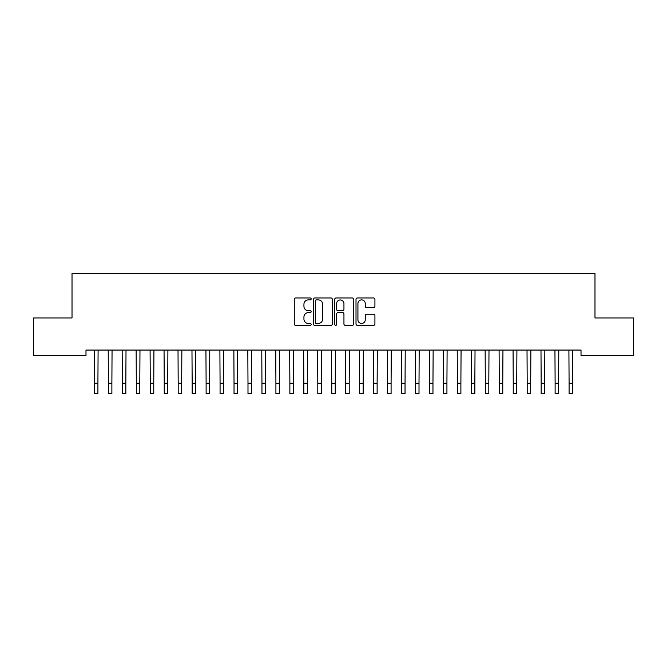 <?xml version="1.0" encoding="UTF-8"?>
<svg xmlns="http://www.w3.org/2000/svg" width="667" height="667" viewBox="0 0 667 667"><rect width="100%" height="100%" fill="white"/><g stroke="black" fill="none" stroke-linecap="round" stroke-linejoin="round"><path stroke-width="1" d="M311.164 298.933A0.959 0.959 0 0 0 310.205 297.966L295.648 297.966A1.367 1.367 0 0 0 294.272 299.341L294.272 324.004A1.367 1.367 0 0 0 295.648 325.379L310.205 325.379A0.959 0.959 0 0 0 311.164 324.42A0.959 0.959 0 0 0 310.205 323.462L308.321 323.462A4.386 4.386 0 0 1 303.935 319.076L303.935 317.017A4.386 4.386 0 0 1 308.321 312.631L310.205 312.631A0.959 0.959 0 0 0 311.164 311.672A0.959 0.959 0 0 0 310.205 310.714L308.321 310.714A4.386 4.386 0 0 1 303.935 306.328L303.935 304.277A4.386 4.386 0 0 1 308.321 299.892L310.205 299.892A0.959 0.959 0 0 0 311.164 298.933M373.545 307.629A1.367 1.367 0 0 0 374.921 306.261L374.921 299.341A1.367 1.367 0 0 0 373.545 297.966L357.379 297.966A1.367 1.367 0 0 0 356.011 299.341L356.011 324.004A1.367 1.367 0 0 0 357.379 325.379L373.545 325.379A1.367 1.367 0 0 0 374.921 324.004L374.921 315.649A1.367 1.367 0 0 0 373.545 314.274L366.625 314.274A1.367 1.367 0 0 0 365.258 315.649L365.258 319.793A3.669 3.669 0 0 1 361.589 323.462A3.669 3.669 0 0 1 357.929 319.793L357.929 303.552A3.669 3.669 0 0 1 361.589 299.892A3.669 3.669 0 0 1 365.258 303.552L365.258 306.261A1.367 1.367 0 0 0 366.625 307.629L373.545 307.629M581.015 350.067L85.985 350.067L85.985 355.644L33.35 355.644L33.35 317.959L72.019 317.959L72.019 273.278L594.981 273.278L594.981 317.959L633.65 317.959L633.65 355.644L581.015 355.644L581.015 350.067M332.299 299.341A1.367 1.367 0 0 0 330.932 297.966L314.757 297.966A1.367 1.367 0 0 0 313.39 299.341L313.39 324.004A1.367 1.367 0 0 0 314.757 325.379L330.932 325.379A1.367 1.367 0 0 0 332.299 324.004L332.299 299.341M336.068 297.966L352.243 297.966A1.367 1.367 0 0 1 353.61 299.341L353.61 324.004A1.367 1.367 0 0 1 352.243 325.379L345.323 325.379A1.367 1.367 0 0 1 343.947 324.004L343.947 313.999A1.367 1.367 0 0 0 342.58 312.631L337.986 312.631A1.367 1.367 0 0 0 336.618 313.999L336.618 324.42A0.959 0.959 0 0 1 335.659 325.379A0.959 0.959 0 0 1 334.701 324.42L334.701 299.341A1.367 1.367 0 0 1 336.068 297.966M316.266 299.892A0.959 0.959 0 0 0 315.308 300.85L315.308 322.495A0.959 0.959 0 0 0 316.266 323.462L318.259 323.462A4.386 4.386 0 0 0 322.636 319.076L322.636 304.277A4.386 4.386 0 0 0 318.259 299.892L316.266 299.892M343.947 303.618A3.669 3.669 0 0 0 340.287 299.958A3.669 3.669 0 0 0 336.618 303.618L336.618 309.346A1.367 1.367 0 0 0 337.986 310.714L342.58 310.714A1.367 1.367 0 0 0 343.947 309.346L343.947 303.618M94.247 350.067L94.431 383.25L97.916 383.25L98.091 350.067M94.431 383.25L94.431 393.722L97.916 393.722L97.916 383.25M108.212 350.067L108.388 383.25L111.881 383.25L112.056 350.067M108.388 383.25L108.388 393.722L111.881 393.722L111.881 383.25M122.169 350.067L122.344 383.25L125.838 383.25L126.013 350.067M122.344 383.25L122.344 393.722L125.838 393.722L125.838 383.25M136.135 350.067L136.31 383.25L139.795 383.25L139.978 350.067M136.31 383.25L136.31 393.722L139.795 393.722L139.795 383.25M150.092 350.067L150.267 383.25L153.76 383.25L153.935 350.067M150.267 383.25L150.267 393.722L153.76 393.722L153.76 383.25M164.049 350.067L164.232 383.25L167.717 383.25L167.901 350.067M164.232 383.25L164.232 393.722L167.717 393.722L167.717 383.25M178.014 350.067L178.189 383.25L181.682 383.25L181.858 350.067M178.189 383.25L178.189 393.722L181.682 393.722L181.682 383.25M191.971 350.067L192.154 383.25L195.639 383.25L195.815 350.067M192.154 383.25L192.154 393.722L195.639 393.722L195.639 383.25M205.936 350.067L206.111 383.25L209.605 383.25L209.78 350.067M206.111 383.25L206.111 393.722L209.605 393.722L209.605 383.25M219.893 350.067L220.068 383.25L223.562 383.25L223.737 350.067M220.068 383.25L220.068 393.722L223.562 393.722L223.562 383.25M233.859 350.067L234.034 383.25L237.519 383.25L237.702 350.067M234.034 383.25L234.034 393.722L237.519 393.722L237.519 383.25M247.816 350.067L247.991 383.25L251.484 383.25L251.659 350.067M247.991 383.25L247.991 393.722L251.484 393.722L251.484 383.25M261.772 350.067L261.956 383.25L265.441 383.25L265.616 350.067M261.956 383.25L261.956 393.722L265.441 393.722L265.441 383.25M275.738 350.067L275.913 383.25L279.406 383.25L279.581 350.067M275.913 383.25L275.913 393.722L279.406 393.722L279.406 383.25M289.695 350.067L289.87 383.25L293.363 383.25L293.538 350.067M289.87 383.25L289.87 393.722L293.363 393.722L293.363 383.25M303.66 350.067L303.835 383.25L307.32 383.25L307.504 350.067M303.835 383.25L303.835 393.722L307.32 393.722L307.32 383.25M317.617 350.067L317.792 383.25L321.286 383.25L321.461 350.067M317.792 383.25L317.792 393.722L321.286 393.722L321.286 383.25M331.574 350.067L331.757 383.25L335.243 383.25L335.426 350.067M331.757 383.25L331.757 393.722L335.243 393.722L335.243 383.25M345.539 350.067L345.714 383.25L349.208 383.25L349.383 350.067M345.714 383.25L345.714 393.722L349.208 393.722L349.208 383.25M359.496 350.067L359.68 383.25L363.165 383.25L363.34 350.067M359.68 383.25L359.68 393.722L363.165 393.722L363.165 383.25M373.462 350.067L373.637 383.25L377.13 383.25L377.305 350.067M373.637 383.25L373.637 393.722L377.13 393.722L377.13 383.25M387.419 350.067L387.594 383.25L391.087 383.25L391.262 350.067M387.594 383.25L387.594 393.722L391.087 393.722L391.087 383.25M401.384 350.067L401.559 383.25L405.044 383.25L405.228 350.067M401.559 383.25L401.559 393.722L405.044 393.722L405.044 383.25M415.341 350.067L415.516 383.25L419.009 383.25L419.184 350.067M415.516 383.25L415.516 393.722L419.009 393.722L419.009 383.25M429.298 350.067L429.481 383.25L432.966 383.25L433.141 350.067M429.481 383.25L429.481 393.722L432.966 393.722L432.966 383.25M443.263 350.067L443.438 383.25L446.932 383.25L447.107 350.067M443.438 383.25L443.438 393.722L446.932 393.722L446.932 383.25M457.22 350.067L457.395 383.25L460.889 383.25L461.064 350.067M457.395 383.25L457.395 393.722L460.889 393.722L460.889 383.25M471.185 350.067L471.361 383.25L474.846 383.25L475.029 350.067M471.361 383.25L471.361 393.722L474.846 393.722L474.846 383.25M485.142 350.067L485.318 383.25L488.811 383.25L488.986 350.067M485.318 383.25L485.318 393.722L488.811 393.722L488.811 383.25M499.099 350.067L499.283 383.25L502.768 383.25L502.951 350.067M499.283 383.25L499.283 393.722L502.768 393.722L502.768 383.25M513.065 350.067L513.24 383.25L516.733 383.25L516.908 350.067M513.24 383.25L513.24 393.722L516.733 393.722L516.733 383.25M527.022 350.067L527.205 383.25L530.69 383.25L530.865 350.067M527.205 383.25L527.205 393.722L530.69 393.722L530.69 383.25M540.987 350.067L541.162 383.25L544.656 383.25L544.831 350.067M541.162 383.25L541.162 393.722L544.656 393.722L544.656 383.25M554.944 350.067L555.119 383.25L558.612 383.25L558.788 350.067M555.119 383.25L555.119 393.722L558.612 393.722L558.612 383.25M568.909 350.067L569.084 383.25L572.569 383.25L572.753 350.067M569.084 383.25L569.084 393.722L572.569 393.722L572.569 383.25M94.431 393.722L97.916 393.722M108.388 393.722L111.881 393.722M122.344 393.722L125.838 393.722M136.31 393.722L139.795 393.722M150.267 393.722L153.76 393.722M164.232 393.722L167.717 393.722M178.189 393.722L181.682 393.722M192.154 393.722L195.639 393.722M206.111 393.722L209.605 393.722M220.068 393.722L223.562 393.722M234.034 393.722L237.519 393.722M247.991 393.722L251.484 393.722M261.956 393.722L265.441 393.722M275.913 393.722L279.406 393.722M289.87 393.722L293.363 393.722M303.835 393.722L307.32 393.722M317.792 393.722L321.286 393.722M331.757 393.722L335.243 393.722M345.714 393.722L349.208 393.722M359.68 393.722L363.165 393.722M373.637 393.722L377.13 393.722M387.594 393.722L391.087 393.722M401.559 393.722L405.044 393.722M415.516 393.722L419.009 393.722M429.481 393.722L432.966 393.722M443.438 393.722L446.932 393.722M457.395 393.722L460.889 393.722M471.361 393.722L474.846 393.722M485.318 393.722L488.811 393.722M499.283 393.722L502.768 393.722M513.24 393.722L516.733 393.722M527.205 393.722L530.69 393.722M541.162 393.722L544.656 393.722M555.119 393.722L558.612 393.722M569.084 393.722L572.569 393.722"/></g></svg>
